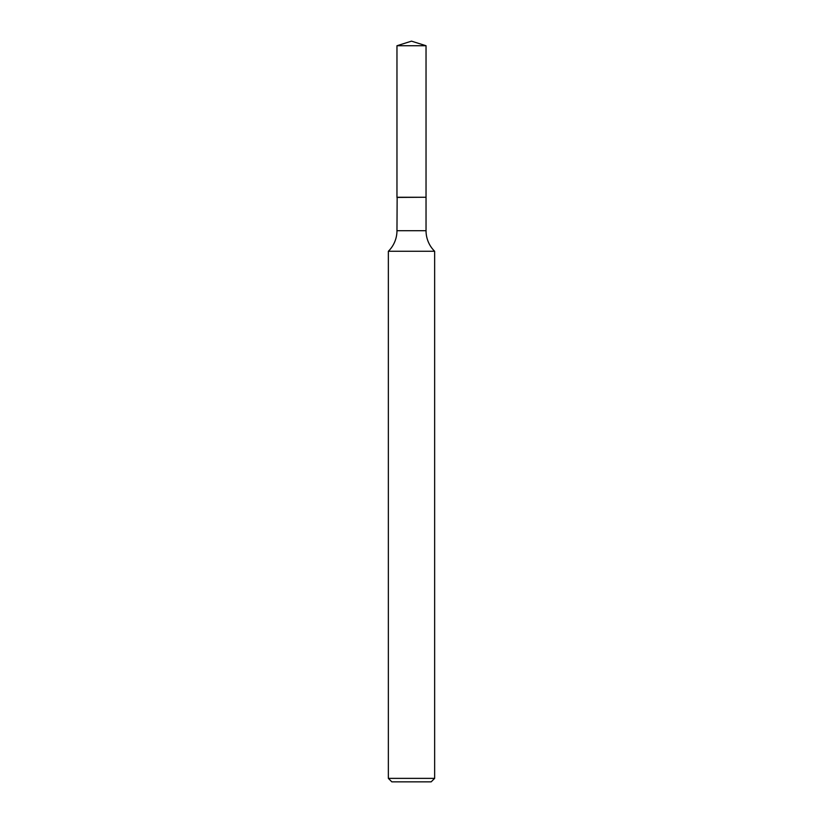 <?xml version="1.0" encoding="UTF-8"?>
<svg xmlns="http://www.w3.org/2000/svg" width="823" height="823" viewBox="0 0 823 823"><rect width="100%" height="100%" fill="white"/><g stroke="black" fill="none" stroke-linecap="round" stroke-linejoin="round"><path stroke-width="1.23" d="M426.036 45.738L396.964 45.738L396.964 197.253L426.036 197.253L426.036 45.738L411.5 41.15L396.964 45.738M397.149 197.253L396.964 230.697A28.887 28.887 0 0 1 388.353 251.272L388.353 778.373L434.647 778.373L431.17 781.85L391.83 781.85L388.353 778.373M425.851 197.253L396.964 197.438M434.647 778.373L434.647 251.272L388.353 251.272M434.647 251.272A28.887 28.887 0 0 1 426.036 230.697L396.964 230.697M426.036 197.438L426.036 230.697"/></g></svg>
